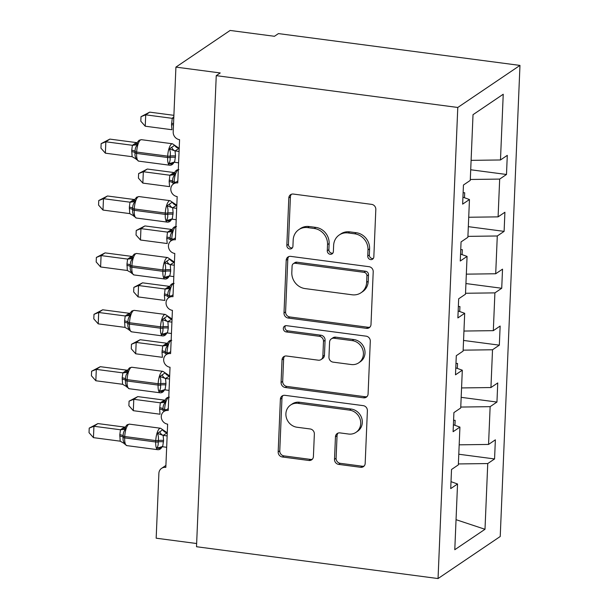 <?xml version="1.0" encoding="UTF-8"?>
<svg xmlns="http://www.w3.org/2000/svg" width="609" height="609" viewBox="0 0 609 609"><rect width="100%" height="100%" fill="white"/><g stroke="black" fill="none" stroke-linecap="round" stroke-linejoin="round"><path stroke-width="0.91" d="M370.653 259.609A3.235 2.954 -124.1 0 0 373.835 256.876L375.822 209.412A4.628 4.225 -124.1 0 0 371.657 204.373L293.355 194.058A4.628 4.225 -124.1 0 0 290.577 194.69A4.628 4.225 -124.1 0 0 288.818 197.948L286.831 245.419A3.235 2.954 -124.1 0 0 291.688 248.502A3.235 2.954 -124.1 0 0 292.921 246.219L293.18 240.075A14.806 13.512 -124.1 0 1 298.806 229.646A14.806 13.512 -124.1 0 1 307.697 227.614L314.221 228.474A14.806 13.512 -124.1 0 1 327.543 244.605L327.284 250.748A3.235 2.954 -124.1 0 0 332.149 253.831A3.235 2.954 -124.1 0 0 333.374 251.547L333.633 245.404A14.806 13.512 -124.1 0 1 339.259 234.975A14.806 13.512 -124.1 0 1 348.15 232.942L354.682 233.803A14.806 13.512 -124.1 0 1 368.003 249.934L367.745 256.077A3.235 2.954 -124.1 0 0 370.653 259.609M339.259 234.975L340.85 233.902A14.806 13.512 -124.1 0 1 349.749 231.869L356.273 232.729A14.806 13.512 -124.1 0 1 369.594 248.853L369.336 254.996A3.235 2.954 -124.1 0 0 373.302 258.475M291.445 194.248A4.628 4.225 -124.1 0 0 290.409 196.874L288.422 244.338A3.235 2.954 -124.1 0 0 292.389 247.817M298.806 229.646L300.397 228.565A14.806 13.512 -124.1 0 1 309.288 226.54L315.812 227.393A14.806 13.512 -124.1 0 1 329.134 243.524L328.883 249.667A3.235 2.954 -124.1 0 0 332.841 253.146M334.508 459.353A4.628 4.225 -124.1 0 0 338.673 464.393L360.642 467.293A4.628 4.225 -124.1 0 0 363.421 466.654A4.628 4.225 -124.1 0 0 365.179 463.396L367.387 410.679A4.628 4.225 -124.1 0 0 363.223 405.64L284.921 395.325A4.628 4.225 -124.1 0 0 282.142 395.957A4.628 4.225 -124.1 0 0 280.384 399.215L278.176 451.931A4.628 4.225 -124.1 0 0 282.332 456.978L308.87 460.473A4.628 4.225 -124.1 0 0 311.648 459.833A4.628 4.225 -124.1 0 0 313.407 456.575L314.358 434.011A4.628 4.225 -124.1 0 0 310.194 428.972L297.032 427.244A12.378 11.297 -124.1 0 1 286.397 417.835A12.378 11.297 -124.1 0 1 290.6 405.038A12.378 11.297 -124.1 0 1 298.037 403.341L349.581 410.131A12.378 11.297 -124.1 0 1 360.224 419.54A12.378 11.297 -124.1 0 1 356.021 432.337A12.378 11.297 -124.1 0 1 348.584 434.034L339.989 432.9A4.628 4.225 -124.1 0 0 337.211 433.532A4.628 4.225 -124.1 0 0 335.452 436.798L334.508 459.353L336.099 458.28A4.628 4.225 -124.1 0 0 340.264 463.32L362.233 466.212A4.628 4.225 -124.1 0 0 364.152 466.014M457.785 107.466L438.046 578.55L500.225 536.499L519.972 65.414L457.785 107.466L216.248 75.645L220.237 72.951L175.917 67.112L173.2 131.97A7.072 6.455 55.9 0 0 179.564 139.674L177.752 182.913A7.072 6.455 -124.1 0 0 173.504 183.888A7.072 6.455 -124.1 0 0 171.099 191.196A7.072 6.455 -124.1 0 0 177.173 196.57L175.362 239.809A7.072 6.455 -124.1 0 0 171.114 240.776A7.072 6.455 -124.1 0 0 168.716 248.091A7.072 6.455 -124.1 0 0 174.791 253.466L172.979 296.705A7.072 6.455 -124.1 0 0 168.731 297.672A7.072 6.455 -124.1 0 0 166.333 304.987A7.072 6.455 -124.1 0 0 172.408 310.354L170.596 353.601A7.072 6.455 -124.1 0 0 166.348 354.567A7.072 6.455 -124.1 0 0 163.95 361.875A7.072 6.455 -124.1 0 0 170.025 367.25L168.213 410.489A7.072 6.455 -124.1 0 0 163.966 411.463A7.072 6.455 -124.1 0 0 161.56 418.771A7.072 6.455 -124.1 0 0 167.635 424.146L165.823 467.385A7.072 6.455 -124.1 0 0 161.575 468.359A7.072 6.455 -124.1 0 0 158.888 473.338L156.17 538.196L196.638 543.525M438.046 578.55L196.509 546.73L216.248 75.645M366.466 328.35A4.628 4.225 -124.1 0 0 369.244 327.711A4.628 4.225 -124.1 0 0 371.003 324.452L373.21 271.736A4.628 4.225 -124.1 0 0 369.046 266.696L290.744 256.381A4.628 4.225 -124.1 0 0 287.966 257.013A4.628 4.225 -124.1 0 0 286.207 260.271L284 312.988A4.628 4.225 -124.1 0 0 288.156 318.035L366.466 328.35L368.057 327.269A4.628 4.225 -124.1 0 0 369.975 327.071M370.295 341.207L368.087 393.924A4.628 4.225 -124.1 0 1 366.329 397.182A4.628 4.225 -124.1 0 1 363.55 397.822L285.248 387.507A4.628 4.225 -124.1 0 1 281.084 382.46L282.028 359.904A4.628 4.225 -124.1 0 1 283.786 356.638A4.628 4.225 -124.1 0 1 286.565 356.006L318.324 360.193A4.628 4.225 -124.1 0 0 321.103 359.554A4.628 4.225 -124.1 0 0 322.861 356.295L323.486 341.329A4.628 4.225 -124.1 0 0 319.329 336.29L286.268 331.935A3.235 2.954 -124.1 0 1 284.578 326.119A3.235 2.954 -124.1 0 1 286.527 325.678L366.138 336.168A4.628 4.225 -124.1 0 1 370.295 341.207M470.711 169.766L506.49 174.478L507.289 155.364L500.476 159.969L503.232 94.243L473.018 114.682L470.262 180.409L463.449 185.014L462.642 204.129L469.463 199.524L467.879 237.297L461.059 241.91L460.259 261.025L467.073 256.412L465.489 294.193L458.676 298.806L457.877 317.921L464.69 313.308L463.106 351.089L456.293 355.694L455.494 374.817L462.307 370.203L460.724 407.984L453.911 412.59L453.104 431.705L459.924 427.099L458.341 464.873L451.52 469.486L450.721 488.601L457.542 483.995L451.01 481.658M459.924 427.099L453.401 424.762M462.307 370.203L455.783 367.866M464.69 313.308L458.166 310.971M467.073 256.412L460.549 254.082M458.783 454.23L494.569 458.95L495.368 439.827L488.555 444.441L490.138 406.66L460.762 407.056M459.178 444.829L488.555 444.441M461.173 397.342L496.952 402.054L497.751 382.939L490.938 387.545L492.521 349.772L463.144 350.16M461.561 387.933L490.938 387.545M463.556 340.446L499.334 345.158L500.141 326.043L493.32 330.657L494.904 292.876L465.535 293.264M463.951 331.045L493.32 330.657M465.938 283.55L501.725 288.263L502.524 269.148L495.703 273.761L497.287 235.98L467.918 236.368M466.334 274.149L495.703 273.761M468.321 226.655L504.107 231.374L504.907 212.252L498.093 216.865L499.677 179.084L506.49 174.478M468.717 217.253L498.093 216.865M469.463 199.524L462.939 197.187M471.1 160.357L500.476 159.969M175.917 67.112L230.126 30.45L274.446 36.289L278.435 33.594L519.972 65.414M458.379 463.944L487.748 463.556L494.569 458.95M496.952 402.054L490.138 406.66M499.334 345.158L492.521 349.772M501.725 288.263L494.904 292.876M504.107 231.374L497.287 235.98M456.042 519.675L485 529.282L487.748 463.556M485 529.282L454.786 549.714L457.542 483.995M454.946 425.318L455.151 420.317L453.583 420.339M457.329 368.422L457.542 363.428L455.966 363.444M459.711 311.526L459.924 306.533L458.349 306.555M462.102 254.631L462.307 249.637L460.739 249.66M470.3 179.48L499.677 179.084M464.484 197.742L464.69 192.741L463.122 192.764M288.826 256.572A4.628 4.225 -124.1 0 0 287.798 259.198L285.591 311.915A4.628 4.225 -124.1 0 0 289.755 316.954L368.057 327.269M366.915 275.847A3.235 2.954 -124.1 0 0 363.999 272.322L295.266 263.263A3.235 2.954 -124.1 0 0 292.092 265.988L291.818 272.467A14.806 13.512 -124.1 0 0 305.139 288.597L352.124 294.786A14.806 13.512 -124.1 0 0 361.015 292.754A14.806 13.512 -124.1 0 0 366.641 282.325L366.915 275.847L368.506 274.766A3.235 2.954 -124.1 0 0 365.59 271.241L363.999 272.322M293.317 263.705L294.916 262.631A3.235 2.954 -124.1 0 1 296.865 262.182L365.59 271.241M361.015 292.754L362.614 291.681A14.806 13.512 -124.1 0 0 368.239 281.244L366.641 282.325M368.506 274.766L368.239 281.244M284.654 356.204A4.628 4.225 -124.1 0 0 283.627 358.823L282.683 381.386A4.628 4.225 -124.1 0 0 286.839 386.426L365.149 396.741A4.628 4.225 -124.1 0 0 367.06 396.543M321.103 359.554L322.701 358.48A4.628 4.225 -124.1 0 0 324.452 355.214L325.084 340.248A4.628 4.225 -124.1 0 0 320.92 335.209L287.859 330.854L286.268 331.935M285.476 325.731A3.235 2.954 -124.1 0 0 287.859 330.854M351.279 364.532A12.378 11.297 -124.1 0 0 358.709 362.835A12.378 11.297 -124.1 0 0 362.911 350.038A12.378 11.297 -124.1 0 0 352.276 340.629L334.12 338.239A4.628 4.225 -124.1 0 0 331.334 338.87A4.628 4.225 -124.1 0 0 329.576 342.129L328.951 357.095A4.628 4.225 -124.1 0 0 333.115 362.142L351.279 364.532M358.709 362.835L360.307 361.754A12.378 11.297 -124.1 0 0 364.509 348.957A12.378 11.297 -124.1 0 0 353.875 339.548L352.276 340.629M331.334 338.87L332.933 337.797A4.628 4.225 -124.1 0 1 335.711 337.158L353.875 339.548M338.079 433.098A4.628 4.225 -124.1 0 0 337.051 435.717L336.099 458.28M356.021 432.337L357.612 431.256A12.378 11.297 -124.1 0 0 361.815 418.459A12.378 11.297 -124.1 0 0 351.18 409.05L349.581 410.131M290.6 405.038L292.191 403.957A12.378 11.297 -124.1 0 1 299.628 402.26L351.18 409.05M283.002 395.515A4.628 4.225 -124.1 0 0 281.975 398.141L279.767 450.858A4.628 4.225 -124.1 0 0 283.931 455.897L310.468 459.392A4.628 4.225 -124.1 0 0 312.379 459.194M173.9 115.329L149.7 112.14L145.711 114.835L145.231 126.215L171.974 129.74L171.532 124.647L172.256 118.306L173.839 116.677M145.231 126.215L140.816 121.229L141.006 116.684L145.711 114.835L172.256 118.336M141.006 116.684L149.7 112.14M174.098 162.055L171.106 164.08L168.731 163.585C169.888 162.093 170.337 160.053 170.078 157.465L170.132 156.094C170.611 153.521 170.345 151.123 169.34 148.9L174.326 145.536M105.372 153.179L100.957 148.193L101.147 143.648L109.841 139.103L105.852 141.798L105.372 153.179L132.115 156.703L131.727 150.24A5.184 1.332 2.4 0 1 135.129 151.481A2.36 0.609 -177.6 0 0 136.667 152.052A10.132 3.212 97.5 0 1 140.512 139.948A10.132 3.212 97.5 0 1 141.425 139.682L139.096 140.268L137.269 142.422L137.451 144.698C135.746 146.563 134.97 148.824 135.129 151.481L135.069 152.851C134.696 155.356 135.282 157.533 136.835 159.383L136.37 159.497M109.841 139.103L136.583 142.62M101.147 143.648L105.852 141.798L132.397 145.292L136.378 142.597M131.727 150.24L132.397 145.292A5.184 5.009 -171.3 0 0 137.063 142.864M178.589 162.824L174.585 162.298L168.731 163.585M179.244 148.269L175.065 150.91L175.506 156.003L174.585 162.298M179.069 151.443L175.263 150.941M169.34 148.9L175.065 150.91M175.506 156.003A5.184 1.332 2.4 0 0 170.132 156.094A2.36 0.609 -177.6 0 1 167.696 156.14A10.132 3.212 -82.5 0 1 171.532 144.036A10.132 3.212 -82.5 0 1 172.446 143.77L179.046 148.215M137.451 144.698L132.595 145.315M136.835 159.383L132.115 156.703M173.854 172.53L147.309 169.036L143.328 171.73L142.849 183.111L169.591 186.636L169.15 181.543L169.873 175.202L174.052 172.553M142.849 183.111L138.426 178.125L138.616 173.58L143.328 171.73L169.873 175.232M178.894 169.622C177.135 169.515 175.75 170.429 174.745 172.362L174.928 174.638C173.215 176.503 172.438 178.764 172.598 181.421A2.36 0.609 2.4 0 0 174.144 181.984L175.955 182.228M170.071 175.255L174.928 174.638M138.616 173.58L147.309 169.036M171.472 229.426L144.927 225.931L140.945 228.626L140.466 240.007L167.209 243.531L166.759 238.439L167.483 232.12L171.669 229.448M140.466 240.007L136.043 235.021L136.233 230.476L140.945 228.626L167.483 232.12A5.184 5.009 8.7 0 0 172.157 229.692L172.545 231.534C170.832 233.392 170.056 235.653 170.215 238.317A2.36 0.609 2.4 0 0 171.761 238.88L173.573 239.116M176.511 226.518C174.745 226.411 173.367 227.324 172.362 229.258L172.157 229.692M167.681 232.143L172.545 231.534M136.233 230.476L144.927 225.931M169.089 286.321L142.544 282.827L138.555 285.522L138.083 296.903L164.826 300.427L164.377 295.327L165.1 289.016L169.287 286.344M138.083 296.903L133.66 291.917L133.851 287.372L138.555 285.522L165.1 289.016A5.184 5.009 8.7 0 0 169.766 286.588L170.162 288.422C168.449 290.287 167.673 292.548 167.833 295.205A2.36 0.609 2.4 0 0 169.378 295.776L171.19 296.012M174.128 283.406C172.362 283.307 170.977 284.22 169.972 286.146L169.766 286.588M165.298 289.039L170.162 288.422M133.851 287.372L142.544 282.827M166.699 343.217L140.161 339.715L136.172 342.418L135.693 353.791L162.436 357.323L161.994 352.223L162.717 345.889L166.904 343.24M135.693 353.791L131.278 348.812L131.468 344.26L136.172 342.418L162.717 345.912M171.746 340.302C169.98 340.195 168.594 341.109 167.589 343.042L167.772 345.318C166.067 347.183 165.29 349.444 165.45 352.101A2.36 0.609 2.4 0 0 166.995 352.672L168.8 352.908M162.915 345.935L167.772 345.318M131.468 344.26L140.161 339.715M171.715 218.951L168.723 220.968L166.341 220.481C167.505 218.989 167.955 216.949 167.696 214.353L167.749 212.99C168.229 210.417 167.962 208.019 166.957 205.796L171.944 202.424M102.99 210.067L98.567 205.088L98.757 200.536L107.45 195.991L103.469 198.694L102.99 210.067L129.732 213.599L129.344 207.136A5.184 1.332 2.4 0 1 132.739 208.377A2.36 0.609 -177.6 0 0 134.285 208.948A10.132 3.212 97.5 0 1 138.121 196.836A10.132 3.212 97.5 0 1 139.035 196.578L136.705 197.164L134.886 199.318L135.069 201.594C133.356 203.459 132.579 205.72 132.739 208.377L132.686 209.747C132.305 212.252 132.899 214.429 134.452 216.279L133.98 216.393M107.45 195.991L134.193 199.516M98.757 200.536L103.469 198.694L130.006 202.188L133.995 199.493M129.344 207.136L130.006 202.188M176.207 219.712L172.202 219.187L166.341 220.481M176.861 205.164L172.674 207.806L173.123 212.899L172.202 219.187M176.686 208.339L172.872 207.836M166.957 205.796L172.674 207.806M173.123 212.899A5.184 1.332 2.4 0 0 167.749 212.99A2.36 0.609 -177.6 0 1 165.313 213.028A10.132 3.212 -82.5 0 1 169.15 200.924A10.132 3.212 -82.5 0 1 170.063 200.666L176.663 205.111M135.069 201.594L130.212 202.211M134.452 216.279L129.732 213.599M169.332 275.839L166.341 277.864L163.958 277.369C165.123 275.885 165.572 273.844 165.305 271.249L165.366 269.886C165.846 267.305 165.579 264.907 164.575 262.692L169.553 259.32M100.607 266.963L96.184 261.977L96.374 257.432L105.068 252.887L101.086 255.582L100.607 266.963L127.35 270.487L126.961 264.024A5.184 1.332 2.4 0 1 130.356 265.273A2.36 0.609 -177.6 0 0 131.902 265.836A10.132 3.212 97.5 0 1 135.738 253.732A10.132 3.212 97.5 0 1 136.652 253.473L134.323 254.06L132.503 256.214L132.686 258.49C130.973 260.355 130.197 262.616 130.356 265.273L130.303 266.635C129.923 269.148 130.516 271.325 132.069 273.175L131.597 273.289M105.068 252.887L131.81 256.404M96.374 257.432L101.086 255.582L127.624 259.084L131.613 256.389M126.961 264.024L127.624 259.084M173.824 276.608L169.812 276.083L163.958 277.369M174.471 262.06L170.292 264.702L170.68 271.157L169.812 276.083M174.296 265.227L170.49 264.725M164.575 262.692L170.292 264.702M170.733 269.795A5.184 1.332 2.4 0 0 165.366 269.886A2.36 0.609 -177.6 0 1 162.923 269.924A10.132 3.212 -82.5 0 1 166.759 257.82A10.132 3.212 -82.5 0 1 167.673 257.561L174.281 261.999M132.686 258.49L127.821 259.107M132.069 273.175L127.35 270.487M166.942 332.735L163.958 334.76L161.575 334.265C162.732 332.773 163.182 330.733 162.923 328.144L162.984 326.782C163.456 324.201 163.197 321.803 162.192 319.588L167.171 316.216M98.224 323.859L93.801 318.872L93.992 314.328L102.685 309.783L98.696 312.478L98.224 323.859L124.967 327.383L124.579 320.92A5.184 1.332 2.4 0 1 127.974 322.169A2.36 0.609 -177.6 0 0 129.519 322.732A10.132 3.212 97.5 0 1 133.356 310.628A10.132 3.212 97.5 0 1 134.269 310.369L131.94 310.955L130.113 313.11L130.303 315.386C128.59 317.243 127.814 319.504 127.974 322.169L127.913 323.531C127.54 326.043 128.126 328.221 129.687 330.063L129.215 330.185M102.685 309.783L129.428 313.3M93.992 314.328L98.696 312.478L125.241 315.972L129.23 313.277M124.579 320.92L125.241 315.972A5.184 5.009 -171.3 0 0 129.907 313.544M171.433 333.504L167.429 332.978L161.575 334.265M172.088 318.949L167.909 321.59L168.297 328.053L167.429 332.978M171.913 322.123L168.107 321.621M162.192 319.588L167.909 321.59M168.35 326.69A5.184 1.332 2.4 0 0 162.984 326.782A2.36 0.609 -177.6 0 1 160.54 326.82A10.132 3.212 -82.5 0 1 164.377 314.716A10.132 3.212 -82.5 0 1 165.29 314.45L171.89 318.895M130.303 315.386L125.439 315.995M129.687 330.063L124.967 327.383M164.559 389.631L161.568 391.656L159.193 391.161C160.35 389.669 160.799 387.628 160.54 385.04L160.593 383.67C161.073 381.097 160.806 378.699 159.802 376.476L164.788 373.111M95.834 380.754L91.419 375.768L91.609 371.224L100.302 366.679L96.313 369.374L95.834 380.754L122.576 384.279L122.188 377.816A5.184 1.332 2.4 0 1 125.591 379.064A2.36 0.609 -177.6 0 0 127.136 379.628A10.132 3.212 97.5 0 1 130.973 367.524A10.132 3.212 97.5 0 1 131.887 367.257L129.557 367.844L127.73 369.998L127.913 372.282C126.208 374.139 125.431 376.4 125.591 379.064L125.53 380.427C125.157 382.932 125.743 385.109 127.296 386.959L126.832 387.073M100.302 366.679L127.045 370.196M91.609 371.224L96.313 369.374L122.858 372.868L126.839 370.173M122.188 377.816L122.858 372.868A5.184 5.009 -171.3 0 0 127.525 370.439M169.051 390.399L165.047 389.874L159.193 391.161M169.705 375.844L165.526 378.486L165.968 383.586L165.047 389.874M169.53 379.019L165.724 378.516M159.802 376.476L165.526 378.486M165.968 383.586A5.184 1.332 2.4 0 0 160.593 383.67A2.36 0.609 -177.6 0 1 158.157 383.716A10.132 3.212 -82.5 0 1 161.994 371.612A10.132 3.212 -82.5 0 1 162.907 371.345L169.508 375.791M127.913 372.282L123.056 372.891M127.296 386.959L122.576 384.279M164.316 400.113L137.771 396.611L133.79 399.306L133.31 410.687L160.053 414.211L159.611 409.119L160.334 402.777L164.514 400.128M133.31 410.687L128.887 405.701L129.078 401.156L133.79 399.306L160.334 402.808M169.363 397.197C167.597 397.091 166.211 398.004 165.206 399.938L165.389 402.214C163.676 404.079 162.9 406.34 163.06 408.997A2.36 0.609 2.4 0 0 164.605 409.56L166.417 409.804M160.532 402.831L165.389 402.214M129.078 401.156L137.771 396.611M162.177 446.526L159.185 448.544L156.802 448.057C157.967 446.564 158.416 444.524 158.157 441.928L158.211 440.566C158.69 437.993 158.424 435.595 157.419 433.372L162.405 430.007M93.451 437.643L89.028 432.664L89.219 428.112L97.912 423.575L93.931 426.27L93.451 437.643L120.194 441.175L119.806 434.712A5.184 1.332 2.4 0 1 123.201 435.953A2.36 0.609 -177.6 0 0 124.746 436.524A10.132 3.212 97.5 0 1 128.583 424.42A10.132 3.212 97.5 0 1 129.496 424.153L127.167 424.739L125.347 426.894L125.53 429.17C123.817 431.035 123.041 433.296 123.201 435.953L123.147 437.323C122.767 439.827 123.361 442.005 124.914 443.854L124.442 443.969M97.912 423.575L124.655 427.092M89.219 428.112L93.931 426.27L120.475 429.764L124.457 427.069M119.806 434.712L120.475 429.764M166.668 447.288L162.664 446.77L156.802 448.057M167.323 432.74L163.136 435.382L163.585 440.474L162.664 446.77M167.148 435.915L163.334 435.412M157.419 433.372L163.136 435.382M163.585 440.474A5.184 1.332 2.4 0 0 158.211 440.566A2.36 0.609 -177.6 0 1 155.775 440.604A10.132 3.212 -82.5 0 1 159.611 428.5A10.132 3.212 -82.5 0 1 160.525 428.241L167.125 432.687M125.53 429.17L120.673 429.787M124.914 443.854L120.194 441.175M369.594 248.853L368.003 249.934M356.273 232.729L354.682 233.803M349.749 231.869L348.15 232.942M328.883 249.667L327.284 250.748M329.134 243.524L327.543 244.605M315.812 227.393L314.221 228.474M309.288 226.54L307.697 227.614M288.422 244.338L286.831 245.419M290.409 196.874L288.818 197.948M369.336 254.996L367.745 256.077M289.755 316.954L288.156 318.035M285.591 311.915L284 312.988M287.798 259.198L286.207 260.271M296.865 262.182L295.266 263.263M365.149 396.741L363.55 397.822M286.839 386.426L285.248 387.507M282.683 381.386L281.084 382.46M283.627 358.823L282.028 359.904M324.452 355.214L322.861 356.295M325.084 340.248L323.486 341.329M320.92 335.209L319.329 336.29M335.711 337.158L334.12 338.239M337.051 435.717L335.452 436.798M299.628 402.26L298.037 403.341M310.468 459.392L308.87 460.473M283.931 455.897L282.332 456.978M279.767 450.858L278.176 451.931M281.975 398.141L280.384 399.215M362.233 466.212L360.642 467.293M340.264 463.32L338.673 464.393M171.532 124.647A5.184 1.332 -177.6 0 1 173.489 125.051M171.586 123.284A5.184 1.332 -177.6 0 1 173.55 123.68M173.778 118.169A5.184 5.009 8.7 0 1 172.256 118.306M131.673 151.603A5.184 1.332 2.4 0 1 135.069 152.851A2.36 0.609 2.4 0 0 136.614 153.415A10.132 3.212 97.5 0 0 138.715 161.141L169.744 165.229A10.132 3.212 -82.5 0 1 167.635 157.503L167.696 156.14L136.667 152.052L136.614 153.415L167.635 157.503A2.36 0.609 2.4 0 0 170.078 157.465A5.184 1.332 2.4 0 1 175.445 157.373M171.807 147.439A5.184 4.019 -106.6 0 0 175.323 150.925M174.798 145.414A5.184 5.009 -171.3 0 0 179.198 148.269M172.964 162.405A5.184 4.019 -106.6 0 0 171.106 164.08M136.317 142.613A5.184 4.019 -106.6 0 0 137.101 142.712M178.3 169.705A10.132 3.212 97.5 0 0 177.98 169.881A10.132 3.212 97.5 0 0 174.144 181.984L174.258 183.378M169.203 180.173A5.184 1.332 -177.6 0 1 172.598 181.421L172.545 182.784A2.36 0.609 -177.6 0 0 174.09 183.355A10.132 3.212 97.5 0 0 174.083 183.492M169.15 181.543A5.184 1.332 -177.6 0 1 172.545 182.784M174.57 172.644A5.184 4.019 73.4 0 1 173.793 172.553M174.539 172.796A5.184 5.009 8.7 0 1 169.873 175.202M175.917 226.601A10.132 3.212 97.5 0 0 175.598 226.776A10.132 3.212 97.5 0 0 171.761 238.88L171.875 240.266M166.82 237.068A5.184 1.332 -177.6 0 1 170.215 238.317L170.162 239.68A2.36 0.609 -177.6 0 0 171.708 240.243A10.132 3.212 97.5 0 0 171.7 240.388M166.759 238.439A5.184 1.332 -177.6 0 1 170.162 239.68M172.187 229.54A5.184 4.019 73.4 0 1 171.411 229.448M173.535 283.497A10.132 3.212 97.5 0 0 173.215 283.672A10.132 3.212 97.5 0 0 169.378 295.776L169.485 297.162M164.438 293.964A5.184 1.332 -177.6 0 1 167.833 295.205L167.772 296.575A2.36 0.609 -177.6 0 0 169.317 297.139A10.132 3.212 97.5 0 0 169.317 297.283M164.377 295.327A5.184 1.332 -177.6 0 1 167.772 296.575M169.804 286.436A5.184 4.019 73.4 0 1 169.028 286.337M171.152 340.393A10.132 3.212 97.5 0 0 170.832 340.56A10.132 3.212 97.5 0 0 166.995 352.672L167.102 354.057M162.047 350.86A5.184 1.332 -177.6 0 1 165.45 352.101L165.389 353.471A2.36 0.609 -177.6 0 0 166.935 354.035A10.132 3.212 97.5 0 0 166.927 354.172M161.994 352.223A5.184 1.332 -177.6 0 1 165.389 353.471M167.422 343.324A5.184 4.019 73.4 0 1 166.638 343.232M167.384 343.484A5.184 5.009 8.7 0 1 162.717 345.889M129.291 208.499A5.184 1.332 2.4 0 1 132.686 209.747A2.36 0.609 2.4 0 0 134.231 210.311A10.132 3.212 97.5 0 0 136.332 218.037L167.353 222.125A10.132 3.212 -82.5 0 1 165.252 214.398L165.313 213.028L134.285 208.948L134.231 210.311L165.252 214.398A2.36 0.609 2.4 0 0 167.696 214.353A5.184 1.332 2.4 0 1 173.063 214.269M169.424 204.335A5.184 4.019 -106.6 0 0 172.933 207.814M172.416 202.31A5.184 5.009 -171.3 0 0 176.816 205.164M170.573 219.293A5.184 4.019 -106.6 0 0 168.723 220.968M130.014 202.165A5.184 5.009 -171.3 0 0 134.68 199.76M133.934 199.508A5.184 4.019 -106.6 0 0 134.711 199.6M126.9 265.395A5.184 1.332 2.4 0 1 130.303 266.635A2.36 0.609 2.4 0 0 131.841 267.206A10.132 3.212 97.5 0 0 133.95 274.933L164.97 279.021A10.132 3.212 -82.5 0 1 162.869 271.294L162.923 269.924L131.902 265.836L131.841 267.206L162.869 271.294A2.36 0.609 2.4 0 0 165.305 271.249A5.184 1.332 2.4 0 1 170.68 271.157M167.033 261.231A5.184 4.019 -106.6 0 0 170.55 264.709M170.025 259.206A5.184 5.009 -171.3 0 0 174.433 262.053M168.191 276.189A5.184 4.019 -106.6 0 0 166.341 277.864M127.631 259.053A5.184 5.009 -171.3 0 0 132.298 256.648M131.552 256.404A5.184 4.019 -106.6 0 0 132.328 256.496M124.518 322.29A5.184 1.332 2.4 0 1 127.913 323.531A2.36 0.609 2.4 0 0 129.458 324.095A10.132 3.212 97.5 0 0 131.567 331.829L162.588 335.917A10.132 3.212 -82.5 0 1 160.487 328.182L160.54 326.82L129.519 322.732L129.458 324.095L160.487 328.182A2.36 0.609 2.4 0 0 162.923 328.144A5.184 1.332 2.4 0 1 168.297 328.053M164.651 318.119A5.184 4.019 -106.6 0 0 168.168 321.605M167.642 316.101A5.184 5.009 -171.3 0 0 172.05 318.949M165.808 333.085A5.184 4.019 -106.6 0 0 163.958 334.76M129.169 313.3A5.184 4.019 -106.6 0 0 129.945 313.391M122.135 379.179A5.184 1.332 2.4 0 1 125.53 380.427A2.36 0.609 2.4 0 0 127.075 380.99A10.132 3.212 97.5 0 0 129.177 388.725L160.205 392.805A10.132 3.212 -82.5 0 1 158.096 385.078L158.157 383.716L127.136 379.628L127.075 380.99L158.096 385.078A2.36 0.609 2.4 0 0 160.54 385.04A5.184 1.332 2.4 0 1 165.907 384.949M162.268 375.015A5.184 4.019 -106.6 0 0 165.785 378.501M165.26 372.99A5.184 5.009 -171.3 0 0 169.66 375.844M163.425 389.981A5.184 4.019 -106.6 0 0 161.568 391.656M126.779 370.188A5.184 4.019 -106.6 0 0 127.563 370.287M168.762 397.281A10.132 3.212 97.5 0 0 168.449 397.456A10.132 3.212 97.5 0 0 164.605 409.56L164.719 410.953M159.665 407.748A5.184 1.332 -177.6 0 1 163.06 408.997L163.006 410.359A2.36 0.609 -177.6 0 0 164.552 410.93A10.132 3.212 97.5 0 0 164.544 411.067M159.611 409.119A5.184 1.332 -177.6 0 1 163.006 410.359M165.031 400.22A5.184 4.019 73.4 0 1 164.255 400.128M165.001 400.372A5.184 5.009 8.7 0 1 160.334 402.777M119.752 436.074A5.184 1.332 2.4 0 1 123.147 437.323A2.36 0.609 2.4 0 0 124.693 437.886A10.132 3.212 97.5 0 0 126.794 445.613L157.815 449.701A10.132 3.212 -82.5 0 1 155.714 441.974L155.775 440.604L124.746 436.524L124.693 437.886L155.714 441.974A2.36 0.609 2.4 0 0 158.157 441.928A5.184 1.332 2.4 0 1 163.524 441.845M159.885 431.91A5.184 4.019 -106.6 0 0 163.395 435.389M162.877 429.885A5.184 5.009 -171.3 0 0 167.277 432.74M161.042 446.869A5.184 4.019 -106.6 0 0 159.185 448.544M120.475 429.741A5.184 5.009 -171.3 0 0 125.142 427.335M124.396 427.084A5.184 4.019 -106.6 0 0 125.172 427.175M177.828 180.957L173.504 183.888M175.445 237.853L171.114 240.776M173.063 294.748L168.731 297.672M170.68 351.637L166.348 354.567M168.29 408.532L163.966 411.463M165.907 465.428L161.575 468.359M141.425 139.682L172.446 143.77M135.373 158.477L138.715 161.141M174.494 161.712L173.892 162.496C172.887 164.422 171.502 165.336 169.744 165.229M136.972 143.008L137.269 142.422M174.745 172.362L174.448 172.941M172.362 229.258L172.065 229.837M169.98 286.146L169.675 286.732M167.589 343.042L167.292 343.628M139.035 196.578L170.063 200.666M132.983 215.365L136.332 218.037M172.103 218.608L171.51 219.385C170.505 221.318 169.119 222.232 167.353 222.125M134.589 199.904L134.886 199.318M136.652 253.473L167.673 257.561M130.6 272.261L133.95 274.933M169.721 275.504L169.119 276.28C168.122 278.214 166.737 279.128 164.97 279.021M132.199 256.792L132.503 256.214M134.269 310.369L165.29 314.45M128.217 329.157L131.567 331.829M167.338 332.4L166.737 333.176C165.739 335.102 164.354 336.016 162.588 335.917M129.816 313.688L130.12 313.11M131.887 367.257L162.907 371.345M125.835 386.053L129.177 388.725M164.955 389.288L164.354 390.072C163.349 391.998 161.964 392.912 160.205 392.805M127.433 370.584L127.73 370.006M165.206 399.938L164.91 400.516M129.496 424.153L160.525 428.241M123.444 442.949L126.794 445.613M162.565 446.184L161.971 446.96C160.966 448.894 159.581 449.807 157.815 449.701M125.051 427.48L125.347 426.894"/></g></svg>
